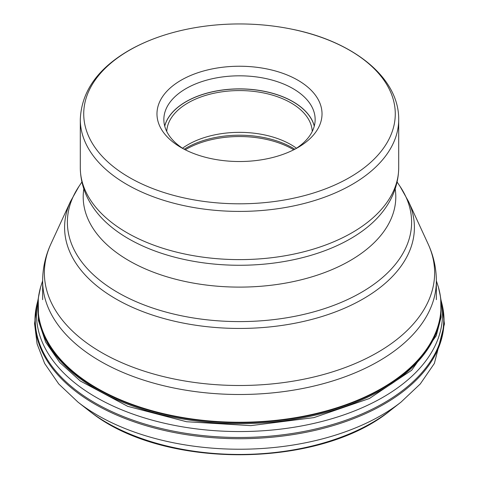 <?xml version="1.0" encoding="UTF-8"?>
<svg xmlns="http://www.w3.org/2000/svg" width="479" height="479" viewBox="0 0 479 479"><rect width="100%" height="100%" fill="white"/><g stroke="black" fill="none" stroke-linecap="round" stroke-linejoin="round"><path stroke-width="0.72" d="M182.523 148.227A72.784 42.02 180 0 1 188.037 144.658A72.784 42.02 180 0 1 296.477 148.227M312.254 131.456A72.784 42.02 0 0 0 266.438 93.561A72.784 42.02 0 0 0 188.037 102.883A72.784 42.02 0 0 0 166.746 131.456M295.315 148.975A75.646 43.673 0 0 0 315.146 119.493A75.646 43.673 0 0 0 268.45 79.143A75.646 43.673 0 0 0 186.008 88.609A75.646 43.673 0 0 0 163.854 119.493A75.646 43.673 0 0 0 183.685 148.975M181.146 80.191A82.526 47.643 0 0 0 181.146 147.568A82.526 47.643 0 0 0 297.854 147.568L297.854 147.568A82.526 47.643 0 0 0 297.854 80.191A82.526 47.643 0 0 0 181.146 80.191M349.706 177.434A155.765 89.926 0 0 0 291.43 29.093A155.765 89.926 0 0 0 187.57 29.093A155.765 89.926 0 0 0 129.36 50.289A155.765 89.926 0 0 0 129.294 50.325A155.765 89.926 180 0 0 129.39 177.487A155.765 89.926 180 0 0 349.64 177.469A155.765 89.926 180 0 0 349.706 177.434M39.422 291.855A201.641 116.415 0 0 0 38.601 296.333A201.641 116.415 0 0 0 80.604 377.997A201.641 116.415 0 0 0 313.272 414.67A201.641 116.415 0 0 0 440.399 296.333L438.459 287.304A201.545 116.361 180 0 1 320.17 412.521A201.545 116.361 180 0 1 80.682 377.524A201.545 116.361 180 0 1 40.541 287.304L40.541 287.304A201.545 116.361 180 0 1 40.547 287.286M42.643 280.82L40.541 287.304L38.422 297.561A201.767 116.487 180 0 0 38.422 297.567A201.767 116.487 180 0 0 80.502 378.907A201.767 116.487 180 0 0 313.021 415.67A201.767 116.487 180 0 0 440.578 297.567L440.728 298.549M38.278 298.549L38.41 320.517L45.649 342.084L59.785 362.477L80.274 380.985L127.689 406.33L186.541 421.736L250.804 425.633L313.913 417.616L369.411 398.51L411.629 370.267L436.231 335.767L441.069 317.266L440.716 298.555M38.003 300.028A203.018 117.211 0 0 0 37.997 300.04A203.018 117.211 0 0 0 79.52 386.505A203.018 117.211 180 0 0 317.206 422.628A203.018 117.211 180 0 0 441.003 300.04A203.018 117.211 180 0 1 441.003 300.04L441.393 301.68A204.258 117.924 180 0 1 441.399 301.686A204.258 117.924 180 0 1 320.481 427.819A204.258 117.924 180 0 1 78.544 392.157A204.258 117.924 180 0 1 37.602 301.686A204.258 117.924 180 0 1 37.607 301.68L38.278 298.519M37.326 302.734A204.533 118.085 0 0 0 78.322 393.325A204.533 118.085 0 0 0 320.589 429.034A204.533 118.085 0 0 0 441.674 302.734L444.44 323.93L434.375 363.429L420.281 383.936L401.019 402.12A200.653 115.846 180 0 1 81.382 404.707A200.653 115.846 180 0 1 77.981 402.12L58.743 383.96L44.655 363.489L37.105 343.952L34.56 323.57L37.602 301.686M77.981 402.12L88.609 410.443A187.451 108.224 0 0 0 91.788 412.862A187.451 108.224 0 0 0 390.391 410.443L401.019 402.12M439.578 291.855A201.641 116.415 0 0 1 440.399 296.333L440.578 297.561A201.767 116.487 180 0 1 440.578 297.567M293.753 149.783A75.646 43.673 0 0 0 186.008 149.334A75.646 43.673 0 0 0 185.948 149.37A75.646 43.673 0 0 0 185.247 149.783M184.164 149.226A75.215 43.427 180 0 1 186.253 147.963A75.215 43.427 180 0 1 186.313 147.927A75.215 43.427 180 0 1 294.836 149.226M164.74 126.157A75.592 43.643 180 0 1 185.99 101.776A75.592 43.643 180 0 1 186.05 101.74A75.592 43.643 180 0 1 263.181 91.154A75.592 43.643 180 0 1 314.26 126.157M164.704 126.019A75.646 43.673 180 0 1 185.948 101.704A75.646 43.673 180 0 1 186.008 101.668A75.646 43.673 180 0 1 263.133 91.058A75.646 43.673 180 0 1 314.296 126.019M291.43 29.093C352.993 41.182 399.115 77.448 398.702 119.493A159.202 91.914 180 0 1 352.137 184.451A159.202 91.914 180 0 1 352.071 184.487A159.202 91.914 180 0 1 178.577 204.413A159.202 91.914 180 0 1 80.298 119.493C81.418 91.723 97.554 68.748 128.707 50.564C145.712 40.817 165.333 33.662 187.57 29.093M80.298 119.493L80.298 167.704A159.202 91.914 0 0 0 178.577 252.619A159.202 91.914 0 0 0 352.071 232.698A159.202 91.914 0 0 0 352.137 232.662A159.202 91.914 0 0 0 398.702 167.704C398.498 183.421 393.301 197.929 383.098 211.221A156.944 90.609 180 0 1 350.538 238.698A156.944 90.609 180 0 1 350.472 238.734A156.944 90.609 180 0 1 95.902 211.221L95.489 210.676M395.181 188.87A156.298 90.238 180 0 1 350.017 260.684A156.298 90.238 180 0 1 173.332 278.628A156.298 90.238 180 0 1 83.819 188.87M81.897 182.014L78.945 186.427A172.117 99.369 0 0 0 145.61 305.512A172.117 99.369 0 0 0 361.202 292.489A172.117 99.369 0 0 0 361.262 292.459A172.117 99.369 0 0 0 400.055 186.427L408.515 201.479A174.907 100.979 180 0 1 363.238 298.836A174.907 100.979 180 0 1 363.178 298.872A174.907 100.979 180 0 1 152.16 314.954A174.907 100.979 180 0 1 70.485 201.479L50.942 243.847A195.133 112.661 0 0 0 142.059 370.447A195.133 112.661 0 0 0 377.476 352.502A195.133 112.661 0 0 0 377.542 352.466A195.133 112.661 0 0 0 428.058 243.847C433.537 255.684 436.303 268.018 436.357 280.844A196.857 113.655 180 0 1 378.763 361.172A196.857 113.655 180 0 1 378.703 361.208A196.857 113.655 180 0 1 164.165 385.846A196.857 113.655 180 0 1 42.643 280.844L42.643 299.674M38.272 298.549L38.422 297.567M390.391 410.443C320.212 468.474 164.656 469.659 91.956 412.994L90.052 411.563M441.399 301.686L441.674 302.734M440.722 298.519L441.003 300.04M436.357 280.82L438.459 287.304M398.702 119.493L398.702 167.704M80.298 167.704C80.502 183.421 85.699 197.929 95.902 211.221M383.098 211.221L383.511 210.676M397.103 182.014L400.055 186.427M78.945 186.427L70.485 201.479M408.515 201.479L428.058 243.847M50.942 243.847C45.463 255.684 42.697 268.018 42.643 280.844M436.357 280.844L436.357 299.674"/></g></svg>
